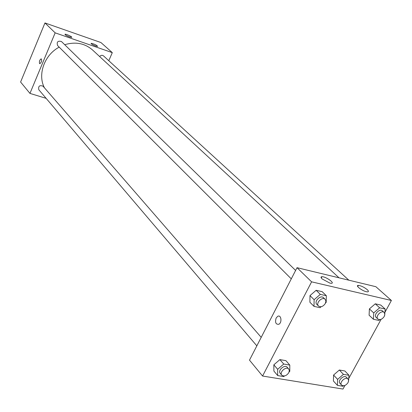 <?xml version="1.0" encoding="UTF-8"?>
<svg xmlns="http://www.w3.org/2000/svg" width="412" height="412" viewBox="0 0 412 412"><rect width="100%" height="100%" fill="white"/><g stroke="black" fill="none" stroke-linecap="round" stroke-linejoin="round"><path stroke-width="0.62" d="M46.134 98.344L29.958 93.4L20.6 82.029L44.954 22.943L100.93 42.539L112.296 52.638L108.789 60.719M39.557 63.556C39.125 61.46 39.67 59.879 41.195 58.813C42.039 60.564 41.586 62.191 39.83 63.7L39.835 63.7C41.586 62.197 42.039 60.564 41.2 58.813C39.67 59.879 39.125 61.46 39.557 63.556M29.958 93.4L55.157 32.847L44.954 22.943M69.525 36.925C66.486 35.741 64.972 34.85 64.993 34.258C65.781 33.748 72.78 36.982 71.673 37.348L69.525 36.925M95.635 45.984C92.607 44.795 91.098 43.904 91.114 43.317C94.245 43.929 96.423 44.949 97.649 46.381L95.635 45.984M55.157 32.847L112.296 52.638M295.615 270.442L61.47 41.53C57.855 40.577 56.552 41.9 57.556 45.511L291.284 278.867M348.846 280.186L103.5 55.878C102.155 54.956 100.873 55.182 99.653 56.562M261.213 337.346L43.018 86.17C39.552 84.96 38.151 86.154 38.816 89.749L256.836 345.853M339.035 277.822L92.473 49.924C84.754 43.255 75.499 41.519 64.715 44.707M59.184 47.138C44.378 54.92 37.404 74.567 44.434 87.802M375.883 286.711L297.031 267.687L311.601 281.834L391.4 300.487L375.883 286.711M344.973 385.421L342.985 389.057L262.568 376.032L249.492 360.139L297.031 267.687M322.086 278.919C320.732 277.554 320.685 276.818 321.952 276.709C325.676 276.437 335.507 283.374 331.274 283.312L329.94 283.137L322.086 278.919M367.231 289.646C368.704 291.042 368.807 291.789 367.55 291.887L366.371 291.727C361.86 290.779 354.907 285.258 358.342 285.392C361.144 285.753 364.105 287.169 367.231 289.646M333.581 375.038L333.406 380.987L333.581 375.038L339.354 370.022L333.581 375.038L337.603 379.39L343.417 374.343L348.99 375.306L348.511 381.481M344.911 370.996L339.354 370.022L344.911 370.996L348.99 375.306M273.841 364.826L273.887 371.073L273.841 364.826L279.882 359.604L273.841 364.826L277.652 369.301L283.734 364.043L289.796 365.089L289.785 371.341L289.131 371.902M285.923 360.66L279.882 359.604L285.923 360.66L289.796 365.089M309.989 295.6L309.896 302.238L309.989 295.6L316.143 290.295L309.989 295.6L314.119 299.709L320.309 294.369L326.345 295.734L326.186 302.382L325.604 302.887M322.153 291.665L316.143 290.295L322.153 291.665L326.345 295.734M391.4 300.487L384.993 312.203M381.1 319.326L348.876 378.278M262.568 376.032L311.601 281.834M369.399 308.897L369.09 315.211L369.399 308.897L375.275 303.809L369.399 308.897L373.73 312.919L379.643 307.795L385.179 309.046L384.664 315.504M380.796 305.071L375.275 303.809L380.796 305.071L385.179 309.046M276.143 318.028L277.703 316.328C281.154 314.32 282.338 322.581 278.821 324.275C275.783 324.548 274.892 322.462 276.143 318.028C274.897 322.462 275.788 324.548 278.821 324.275C282.338 322.581 281.159 314.32 277.709 316.328L276.143 318.033M343.572 385.781L343 386.276L337.418 385.359L337.603 379.39M348.063 379.03L346.425 377.284C344.035 374.42 337.279 380.765 339.962 383.351L341.589 385.112C343.732 386.404 345.889 385.575 348.052 382.619L348.629 380.606L348.063 379.03C345.673 376.166 338.901 382.527 341.589 385.112M343.417 374.343L339.354 370.022M337.418 385.359L333.406 380.987M284.455 375.955L283.75 376.563L277.683 375.569L277.652 369.301M288.761 369.054L287.205 367.262C284.728 364.059 277.461 370.434 280.253 373.36L281.793 375.172C284.136 376.702 286.469 375.883 288.791 372.711L289.332 370.687L288.761 369.054C286.283 365.846 278.996 372.242 281.793 375.172M283.734 364.043L279.882 359.604M277.683 375.569L273.887 371.073M379.9 319.63L378.947 320.459L373.401 319.254L373.73 312.919M384.144 312.456L382.382 310.849C379.679 308.073 373.195 314.953 376.177 317.425L377.928 319.053C380.075 320.232 382.182 319.372 384.242 316.473L384.865 314.191L384.144 312.456C381.44 309.68 374.941 316.581 377.928 319.053M379.643 307.795L375.275 303.809M373.401 319.254L369.09 315.211M321.18 306.703L320.047 307.682L314.006 306.373L314.119 299.709M325.176 299.339L323.487 297.691C320.639 294.58 313.692 301.569 316.838 304.38L318.507 306.044C320.866 307.44 323.142 306.579 325.336 303.474L325.923 301.157L325.176 299.339C322.323 296.223 315.355 303.232 318.507 306.044M320.309 294.369L316.143 290.295M314.006 306.373L309.896 302.238M321.952 276.709L321.283 277.992M358.342 285.392L357.719 286.561"/></g></svg>
